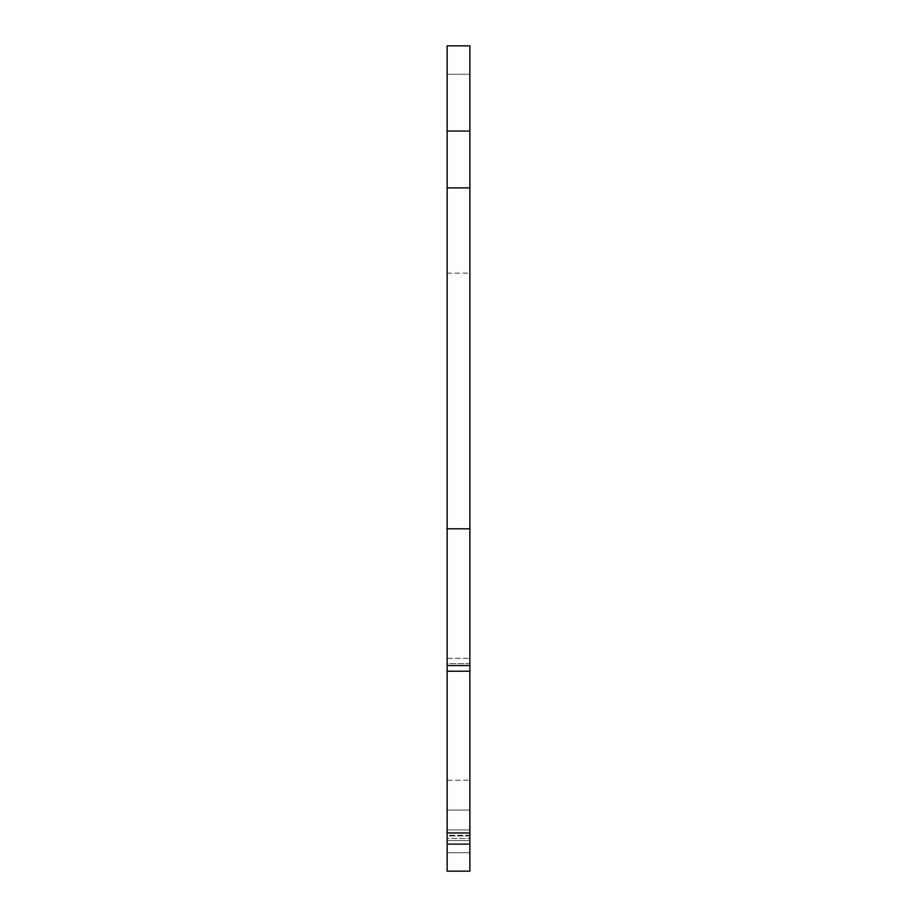 <?xml version="1.0" encoding="UTF-8"?>
<svg xmlns="http://www.w3.org/2000/svg" width="917" height="917" viewBox="0 0 917 917"><rect width="100%" height="100%" fill="white"/><g stroke="black" fill="none" stroke-linecap="round" stroke-linejoin="round"><path stroke-width="0.69" stroke-dasharray="4.58 3.44" d="M469.859 832.819L447.141 832.819L447.141 871.15L469.859 871.15L447.141 871.15L469.859 871.15L469.859 832.819L469.859 840.534L469.859 832.945L469.859 835.284L447.141 835.284L447.141 840.534L469.859 840.534L469.859 835.284L447.141 835.284L447.141 658.36L469.859 658.326L447.141 658.36L447.141 671.221L447.141 658.326L447.141 663.61L469.859 663.61L469.859 658.326L469.859 671.301L469.859 528.811L447.141 528.811L447.141 273.128L469.859 273.128L469.859 45.85L469.859 74.254L469.859 45.85L447.141 45.85L469.859 45.85L447.141 45.85L447.141 74.254L469.859 74.254L447.141 74.254L447.141 45.85L447.141 273.128M447.141 832.819L447.141 840.534L469.859 840.568L469.859 658.36L469.859 671.221L469.859 663.61L447.141 663.61L447.141 671.301L469.859 671.301M469.859 810.066L469.859 835.983L469.859 810.066L447.141 810.066L469.859 810.066L447.141 810.066L469.859 810.066L469.859 780.241L469.859 810.066M447.141 835.983L447.141 780.241L469.859 780.241L447.141 780.241L447.141 852.684L469.859 852.684L447.141 852.684L447.141 871.15L447.141 852.684L469.859 852.684L469.859 829.954L447.141 829.954L469.859 829.954L447.141 829.954L447.141 852.684L469.859 852.684L469.859 829.954L447.141 829.954L447.141 838.482L469.859 838.482L469.859 829.954L469.859 838.482L447.141 838.482L447.141 835.983L469.859 835.983L469.859 838.482L469.859 835.983L447.141 835.983M469.859 273.128L469.859 528.811M469.859 665.559L447.141 665.559L447.141 528.811M447.141 665.559L447.141 671.301M469.859 843.995L447.141 843.995M447.141 835.284L447.141 840.568L447.141 835.284"/><path stroke-width="1.38" d="M469.859 671.221L447.141 671.221L447.141 665.559L469.859 665.559L469.859 871.15L447.141 871.15L447.141 671.221M469.859 528.811L447.141 528.811L447.141 187.893L469.859 187.893L469.859 665.559M469.859 131.074L447.141 131.074L447.141 45.85L469.859 45.85L469.859 187.893M447.141 131.074L447.141 187.893M447.141 528.811L447.141 665.559M469.859 844.121L447.141 844.121M469.859 832.945L447.141 832.945"/></g></svg>
